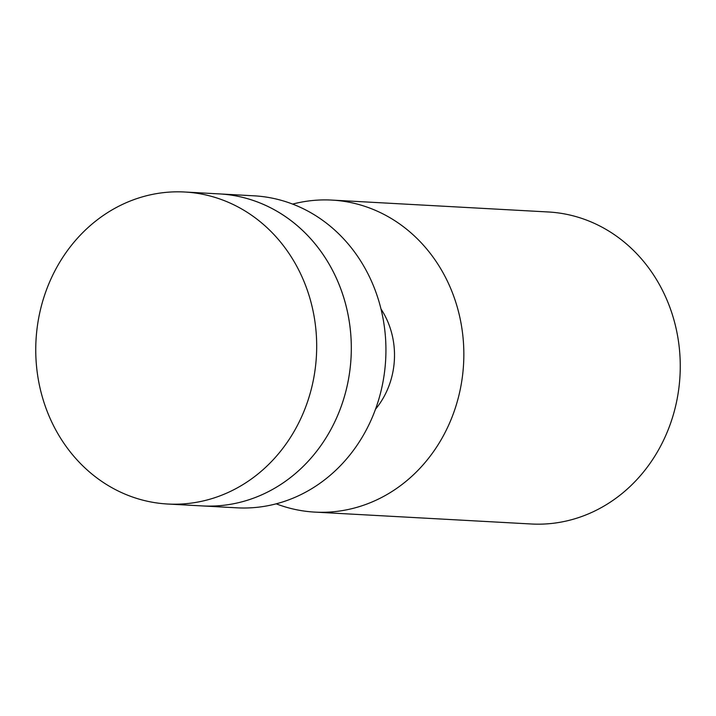 <?xml version="1.0" encoding="UTF-8"?>
<svg xmlns="http://www.w3.org/2000/svg" width="716" height="716" viewBox="0 0 716 716"><rect width="100%" height="100%" fill="white"/><g stroke="black" fill="none" stroke-linecap="round" stroke-linejoin="round"><path stroke-width="1.07" d="M276.197 503.822A156.24 140.425 -86.9 0 0 314.807 512.101L531.227 523.987A156.24 140.425 -86.9 0 0 659.83 447.563A156.24 140.425 -86.9 0 0 548.367 211.981L331.955 200.095A156.24 140.425 -86.9 0 0 292.656 204.096M314.807 512.101A156.24 140.425 -86.9 0 0 443.419 435.668A156.24 140.425 -86.9 0 0 331.955 200.095M375.497 409.23A79.109 71.099 -86.9 0 0 384.161 396.387A79.109 71.099 -86.9 0 0 381.01 308.99M167.651 504.019L236.898 507.823A156.24 140.425 -86.9 0 0 365.509 431.39A156.24 140.425 -86.9 0 0 254.046 195.817L219.418 193.911A156.24 140.425 93.1 0 1 283.822 215.507A156.24 140.425 93.1 0 1 344.897 394.865A156.24 140.425 93.1 0 1 202.279 505.917A156.24 140.425 -86.9 0 0 330.882 429.484A156.24 140.425 -86.9 0 0 219.418 193.911L184.791 192.013A156.24 140.425 93.1 0 1 249.195 213.61A156.24 140.425 93.1 0 1 310.27 392.968A156.24 140.425 93.1 0 1 167.651 504.019A156.24 140.425 93.1 0 1 103.247 482.414A156.24 140.425 93.1 0 1 42.172 303.056A156.24 140.425 93.1 0 1 184.791 192.013"/></g></svg>
